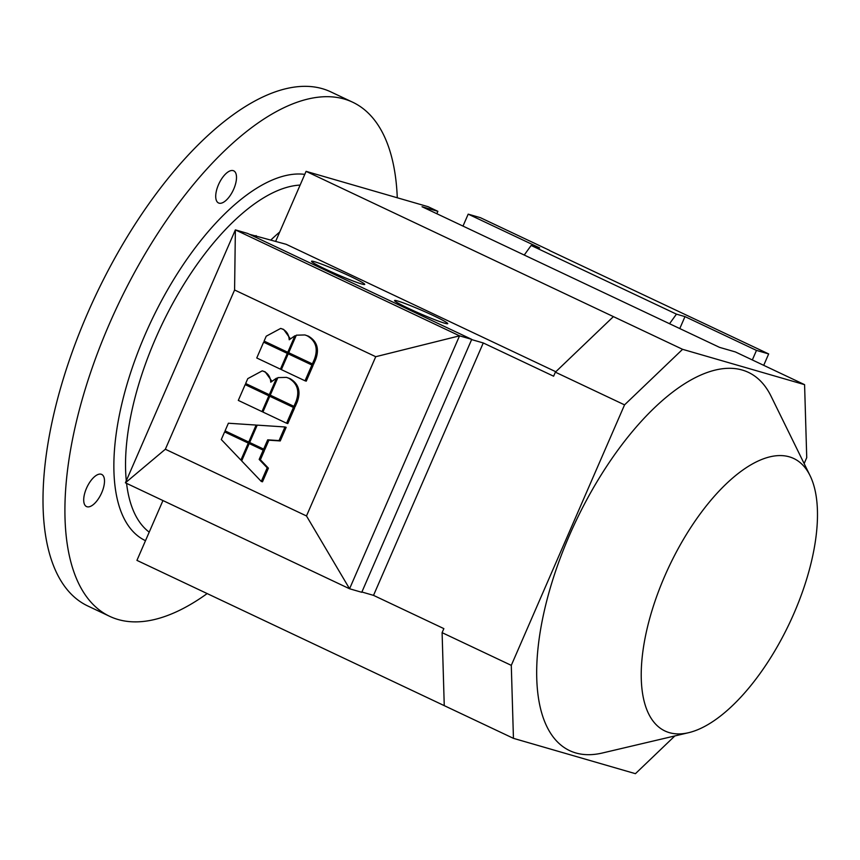 <?xml version="1.0" encoding="UTF-8"?>
<svg xmlns="http://www.w3.org/2000/svg" width="860" height="860" viewBox="0 0 860 860"><rect width="100%" height="100%" fill="white"/><g stroke="black" fill="none" stroke-linecap="round" stroke-linejoin="round"><path stroke-width="1.29" d="M350.558 276.447A29.003 1.849 -156.5 0 1 364.726 284.413A29.003 1.849 -156.5 0 1 325.693 269.255A29.003 1.849 -156.5 0 1 311.524 261.289A29.003 1.849 -156.5 0 1 350.558 276.447M433.58 315.695A29.003 1.849 -156.5 0 1 447.748 323.661A29.003 1.849 -156.5 0 1 408.726 308.493A29.003 1.849 -156.5 0 1 394.557 300.527A29.003 1.849 -156.5 0 1 433.58 315.695M688.591 732.698L602.419 752.995A209.184 92.385 -64.7 0 1 575.77 752.941A209.184 92.385 -64.7 0 1 569.363 535.533A209.184 92.385 -64.7 0 1 742.255 370.047A209.184 92.385 -64.7 0 1 771.065 396.213L810.077 475.677A150.694 66.553 -64.7 0 1 789.523 623.188A150.694 66.553 -64.7 0 1 688.591 732.698A150.694 66.553 -64.7 0 1 669.392 732.655A150.694 66.553 -64.7 0 1 664.769 576.039A150.694 66.553 -64.7 0 1 789.319 456.832A150.694 66.553 -64.7 0 1 810.077 475.677M279.715 231.996A190.501 84.13 115.3 0 0 270.986 239.897M397.277 197.768A284.327 125.571 115.3 0 0 352.697 102.222A284.327 125.571 115.3 0 0 109.338 323.994A284.327 125.571 115.3 0 0 109.693 616.341A284.327 125.571 115.3 0 0 207.174 593.572M352.697 102.222L330.788 91.869A284.327 125.571 115.3 0 0 87.43 313.631A284.327 125.571 115.3 0 0 87.784 605.978L109.693 616.341M87.032 506.755A17.77 7.847 -64.7 0 1 86.505 506.562A17.77 7.847 -64.7 0 1 86.742 487.706A17.77 7.847 -64.7 0 1 101.179 474.225A17.77 7.847 -64.7 0 1 101.695 474.43A17.77 7.847 -64.7 0 1 101.469 493.274A17.77 7.847 -64.7 0 1 87.032 506.755M218.494 184.685A17.77 7.847 -64.7 0 1 233.705 170.828A17.77 7.847 -64.7 0 1 233.726 189.103A17.77 7.847 -64.7 0 1 218.515 202.96A17.77 7.847 -64.7 0 1 218.494 184.685M674.863 735.934L635.433 773.678L513.442 738.342L511.291 665.361L624.553 404.866L682.593 349.321L804.584 384.656L735.397 351.944L719.551 347.365L422.045 206.733L437.88 211.323L428.076 206.69L306.085 171.355L275.694 241.262M162.948 500.552L136.933 560.376L513.442 738.342M437.88 211.323L436.837 213.731M682.593 349.321L306.085 171.355M249.389 234.275L286.187 244.304L555.807 371.746M804.584 384.656L806.734 457.627L804.143 463.594M752.328 359.953L756.477 350.407L684.979 316.609L679.787 328.563M684.979 316.609L676.454 314.147L669.532 323.715M763.712 365.328L768.668 353.933L756.477 350.407M768.668 353.933L549.508 250.518M549.572 250.378L480.375 217.677L468.195 214.14L462.992 226.094M524.235 255.044L531.158 245.465L539.693 247.938L468.195 214.14M531.158 245.465L676.454 314.147M613.406 316.62L555.366 372.165L553.614 376.207L483.266 342.957L373.519 595.367L443.857 628.617L442.104 632.659L444.254 705.641M624.553 404.866L555.366 372.165M361.888 592.003L373.519 595.367M471.635 339.592L483.266 342.957M511.291 665.361L442.104 632.659M256.097 235.586L255.85 236.145M125.399 482.804L235.371 229.878L459.541 335.841L349.568 588.767L125.399 482.804L165.346 449.242L234.587 289.992L375.734 356.707L306.483 515.957L165.346 449.242M306.483 515.957L349.568 588.767L361.759 592.293L471.731 339.367L247.562 233.404L235.371 229.878L234.587 289.992M471.731 339.367L459.541 335.841L375.734 356.707M280.693 328.412L266.224 336.206L264.106 341.087L287.777 352.277L294.969 335.733L289.207 339.775C288.895 334.626 286.638 331.057 282.435 329.068L280.693 328.412L283.66 329.423L290.282 338.711M284.961 426.969L286.176 427.323L280.252 440.943L268.9 440.191L264.88 449.447L263.654 449.103L267.686 439.836L279.038 440.589L284.961 426.969L257.215 425.13L249.669 442.491L263.654 449.103M249.217 443.545L264.418 450.5L260.387 459.767L268.417 468.173L262.493 481.793L261.279 481.439L267.191 467.818L259.172 459.412L263.203 450.156L249.217 443.545L241.671 460.895L261.279 481.439M224.611 431.913L221.289 439.535L240.897 460.079L248.282 443.104L224.611 431.913L249.432 443.599M286.488 377.379L289.949 378.583C298.581 383.614 301.021 391.354 297.27 401.813L295.152 406.694L293.927 406.339L296.055 401.459C299.807 391.01 297.366 383.259 288.723 378.228L286.488 377.379L277.877 377.615L270.255 395.148L293.927 406.339M269.771 396.256L294.668 407.801L287.799 423.582L286.584 423.227L293.443 407.446L269.771 396.256L262.913 412.037L286.584 423.227M245.165 384.624L238.306 400.405L261.977 411.596L268.836 395.815L245.165 384.624L269.997 396.32M262.246 370.843L247.777 378.637L245.648 383.517L269.32 394.708L276.512 378.163L270.76 382.206C270.438 377.056 268.18 373.487 263.988 371.498L262.246 370.843L265.202 371.853L271.835 381.141M304.935 334.948L308.396 336.152C317.028 341.183 319.469 348.923 315.717 359.373L313.599 364.253L312.384 363.909L314.502 359.029C318.254 348.569 315.813 340.829 307.181 335.798L304.935 334.948L296.334 335.185L288.702 352.718L312.384 363.909M288.229 353.825L313.115 365.371L306.257 381.152L305.031 380.797L311.9 365.016L288.229 353.825L281.36 369.606L305.031 380.797M263.622 342.194L256.753 357.975L280.425 369.166L287.294 353.385L263.622 342.194L288.444 353.89M281.424 369.456L280.425 369.166M288.508 353.739L287.294 353.385M313.115 365.371L311.9 365.016M270.32 394.998L269.32 394.708M277.511 378.454L276.512 378.163M262.977 411.886L261.977 411.596M270.061 396.17L268.836 395.815M294.668 407.801L293.443 407.446M228.384 423.227L225.062 430.86L248.744 442.051L256.119 425.066L228.384 423.227M249.733 442.341L248.744 442.051M257.118 425.356L256.119 425.066M241.897 460.369L240.897 460.079M249.497 443.448L248.282 443.104M268.417 468.173L267.191 467.818M260.387 459.767L259.172 459.412M264.418 450.5L263.203 450.156M268.9 440.191L267.686 439.836M280.252 440.943L279.038 440.589M288.777 352.568L287.777 352.277M295.969 336.023L294.969 335.733M300.118 185.083A192.092 84.839 115.3 0 0 155.542 338.593A192.092 84.839 115.3 0 0 126.291 480.762M126.57 483.363A192.092 84.839 115.3 0 0 149.21 532.136M304.773 174.376A200.617 88.602 115.3 0 0 145.211 334.379A200.617 88.602 115.3 0 0 145.501 540.682M315.717 359.373L314.502 359.029M308.396 336.152L307.181 335.798M265.202 371.853L263.988 371.498M297.27 401.813L296.055 401.459M289.949 378.583L288.723 378.228M283.66 329.423L282.435 329.068"/></g></svg>
